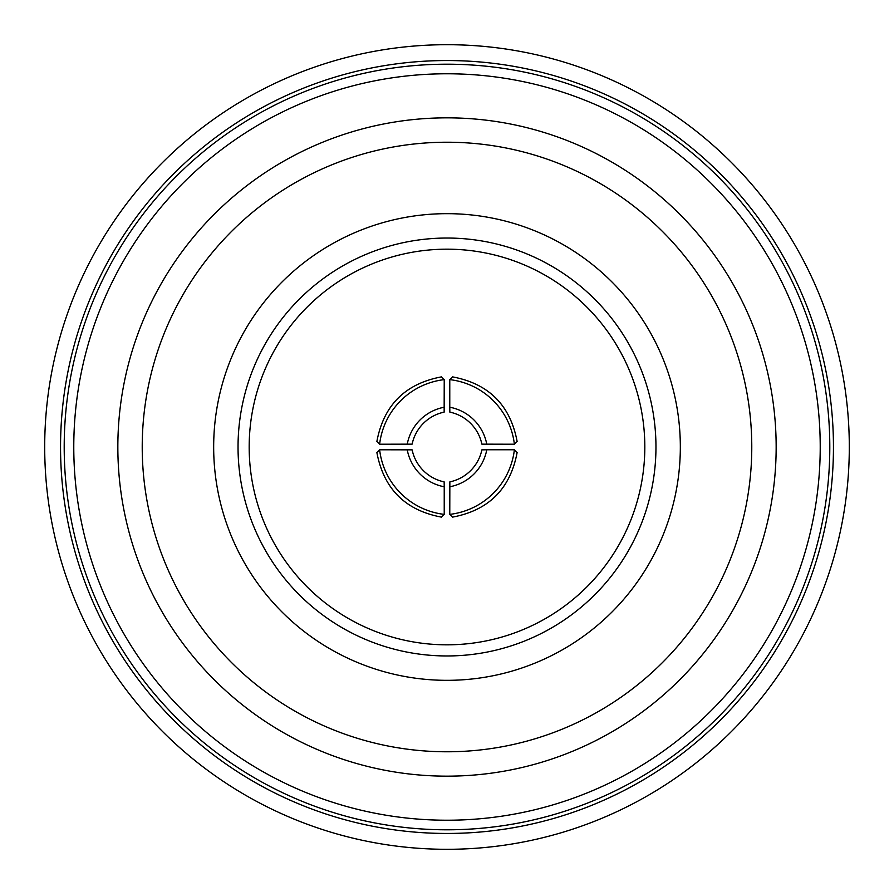 <?xml version="1.0" encoding="UTF-8"?>
<svg xmlns="http://www.w3.org/2000/svg" width="894" height="894" viewBox="0 0 894 894"><rect width="100%" height="100%" fill="white"/><g stroke="black" fill="none" stroke-linecap="round" stroke-linejoin="round"><path stroke-width="1.34" d="M117.84 447A329.16 329.16 0 0 1 447 117.84A329.16 329.16 0 0 1 776.16 447A329.16 329.16 0 0 1 447 776.16A329.16 329.16 0 0 1 117.84 447A329.16 329.16 0 0 0 447 776.16A329.16 329.16 0 0 0 776.16 447M849.3 447A402.3 402.3 0 0 0 447 44.7A402.3 402.3 0 0 0 44.7 447A402.3 402.3 0 0 0 447 849.3A402.3 402.3 0 0 0 849.3 447M833.454 447A386.454 386.454 0 0 0 447 60.546A386.454 386.454 0 0 0 60.546 447A386.454 386.454 0 0 0 447 833.454A386.454 386.454 0 0 0 833.454 447M829.8 447A382.8 382.8 0 0 0 447 64.2A382.8 382.8 0 0 0 64.2 447A382.8 382.8 0 0 0 447 829.8A382.8 382.8 0 0 0 829.8 447M820.223 447A373.223 373.223 0 0 0 447 73.777A373.223 373.223 0 0 0 73.777 447A373.223 373.223 0 0 0 447 820.223A373.223 373.223 0 0 0 820.223 447M644.82 447A197.82 197.82 0 0 1 447 644.82A197.82 197.82 0 0 1 249.18 447A197.82 197.82 0 0 1 447 249.18A197.82 197.82 0 0 1 644.82 447M379.626 444.229L376.877 441.48C383.682 405.217 405.217 383.682 441.48 376.877L444.229 379.626L444.15 412.123A41.448 41.437 135 0 0 412.123 444.15L379.626 444.229A73.632 73.621 -45 0 1 444.229 379.626M444.229 486.772L444.229 514.374L441.48 517.123C405.217 510.318 383.682 488.783 376.877 452.52L379.626 449.771L412.123 449.85A41.448 41.437 45 0 0 444.15 481.877L444.229 486.772A46.32 46.32 -135 0 1 407.228 449.771M486.772 449.771L514.374 449.771L517.123 452.52C510.318 488.783 488.783 510.318 452.52 517.123L449.771 514.374L449.85 481.877A41.448 41.437 -45 0 0 481.877 449.85L486.772 449.771A46.32 46.32 135 0 1 449.771 486.772M449.771 407.228L449.771 379.626L452.52 376.877C488.783 383.682 510.318 405.217 517.123 441.48L514.374 444.229L481.877 444.15A41.448 41.437 -135 0 0 449.85 412.123L449.771 407.228A46.32 46.32 45 0 1 486.772 444.229M449.771 379.626A73.632 73.621 45 0 1 514.374 444.229M514.374 449.771A73.632 73.621 135 0 1 449.771 514.374M444.229 514.374A73.632 73.621 -135 0 1 379.626 449.771M407.228 444.229A46.32 46.32 -45 0 1 444.229 407.228M751.776 447A304.776 304.776 0 0 0 447 142.224A304.776 304.776 0 0 0 142.224 447A304.776 304.776 0 0 0 447 751.776A304.776 304.776 0 0 0 751.776 447M655.961 447A208.961 208.961 0 0 0 447 238.039A208.961 208.961 0 0 0 238.039 447A208.961 208.961 0 0 0 447 655.961A208.961 208.961 0 0 0 655.961 447M213.666 447A233.334 233.334 0 0 1 447 213.666A233.334 233.334 0 0 1 680.334 447A233.334 233.334 0 0 1 447 680.334A233.334 233.334 0 0 1 213.666 447"/></g></svg>
